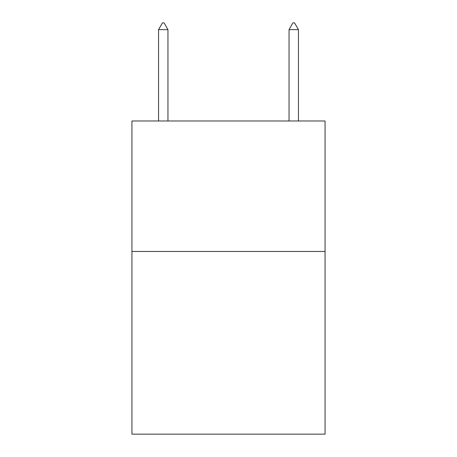 <?xml version="1.0" encoding="UTF-8"?>
<svg xmlns="http://www.w3.org/2000/svg" width="457" height="457" viewBox="0 0 457 457"><rect width="100%" height="100%" fill="white"/><g stroke="black" fill="none" stroke-linecap="round" stroke-linejoin="round"><path stroke-width="0.69" d="M325.064 251.464L325.064 434.15L131.936 434.15L131.936 120.979L325.064 120.979L325.064 251.464L131.936 251.464M167.953 29.636L164.04 22.85L162.475 22.85L158.556 29.636L167.953 29.636L167.953 120.979M158.556 29.636L158.556 120.979M292.96 22.85L294.525 22.85L298.444 29.636L289.047 29.636L292.96 22.85M298.444 120.979L298.444 29.636M289.047 120.979L289.047 29.636"/></g></svg>
